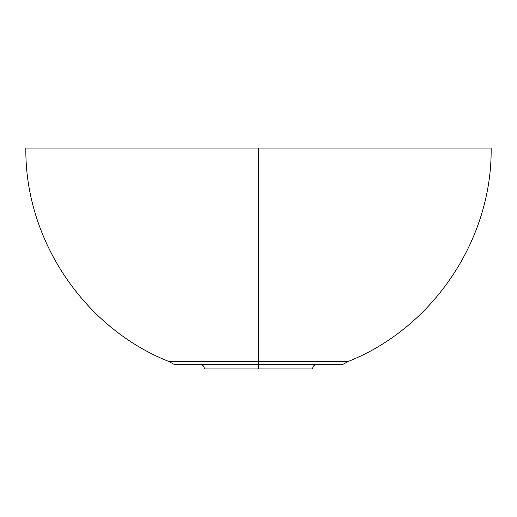 <?xml version="1.0" encoding="UTF-8"?>
<svg xmlns="http://www.w3.org/2000/svg" width="517" height="517" viewBox="0 0 517 517"><rect width="100%" height="100%" fill="white"/><g stroke="black" fill="none" stroke-linecap="round" stroke-linejoin="round"><path stroke-width="0.78" d="M258.5 364.252L258.5 368.951L204.448 368.951L312.552 368.951L258.5 368.951L258.5 364.252L173.899 364.252L343.101 364.252L258.5 364.252L258.5 361.428L168.691 361.428L258.5 361.428L258.5 364.252L343.101 364.252L348.309 361.428C433.24 327.662 492.294 239.436 491.15 148.049L258.5 148.049L491.15 148.049L258.5 148.049L258.5 361.428L348.309 361.428L258.5 361.428L258.5 148.049L25.85 148.049C24.706 239.436 83.76 327.662 168.691 361.428L173.899 364.252L258.5 364.252M258.5 361.428L168.691 361.428L258.5 361.428M199.749 364.252C202.606 364.53 204.17 366.094 204.448 368.951L312.552 368.951C312.83 366.094 314.394 364.53 317.251 364.252"/></g></svg>
